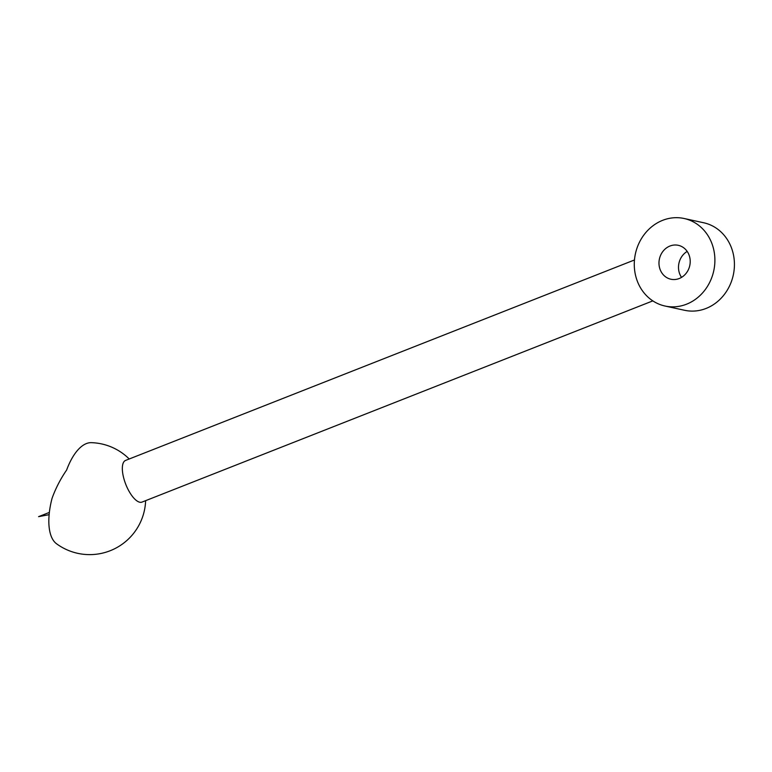 <?xml version="1.0" encoding="UTF-8"?>
<svg xmlns="http://www.w3.org/2000/svg" width="772" height="772" viewBox="0 0 772 772"><rect width="100%" height="100%" fill="white"/><g stroke="black" fill="none" stroke-linecap="round" stroke-linejoin="round"><path stroke-width="1.16" d="M665.068 306.04L684.6 310.286A44.795 40.086 -77.7 0 0 723.499 295.522A44.795 40.086 -77.7 0 0 732.618 251.354A44.795 40.086 -77.7 0 0 703.639 222.751L684.108 218.495A44.795 40.086 -77.7 0 0 645.209 233.269A44.795 40.086 -77.7 0 0 636.089 277.438A44.795 40.086 -77.7 0 0 665.068 306.04A44.795 40.086 -77.7 0 0 703.967 291.266A44.795 40.086 -77.7 0 0 713.087 247.108A44.795 40.086 -77.7 0 0 684.108 218.495M129.214 458.983A55.989 55.989 0 0 0 91.376 442.665A55.767 24.81 97.4 0 0 66.624 470.061A54.658 23.652 118 0 0 52.052 498.336A54.397 24.048 111 0 0 56.491 543.729A55.989 55.989 0 0 0 145.628 500.661M634.468 259.971L125.575 460.421A22.398 8.579 68.5 0 0 124.012 479.132A22.398 8.579 68.5 0 0 139.751 502.225A22.398 8.579 68.5 0 0 141.99 502.099L652.832 300.877M687.177 251.411A17.36 15.537 -77.7 0 0 679.196 272.391A17.36 15.537 -77.7 0 0 681.531 277.38M659.674 268.145A17.36 15.537 102.3 0 1 663.206 251.035A17.36 15.537 102.3 0 1 678.279 245.313A17.36 15.537 102.3 0 1 689.512 256.391A17.36 15.537 102.3 0 1 685.97 273.51A17.36 15.537 102.3 0 1 670.897 279.232A17.36 15.537 102.3 0 1 659.674 268.145M49.36 512.415L38.6 516.651L49.128 514.673M38.6 516.651L48.761 514.741"/></g></svg>
